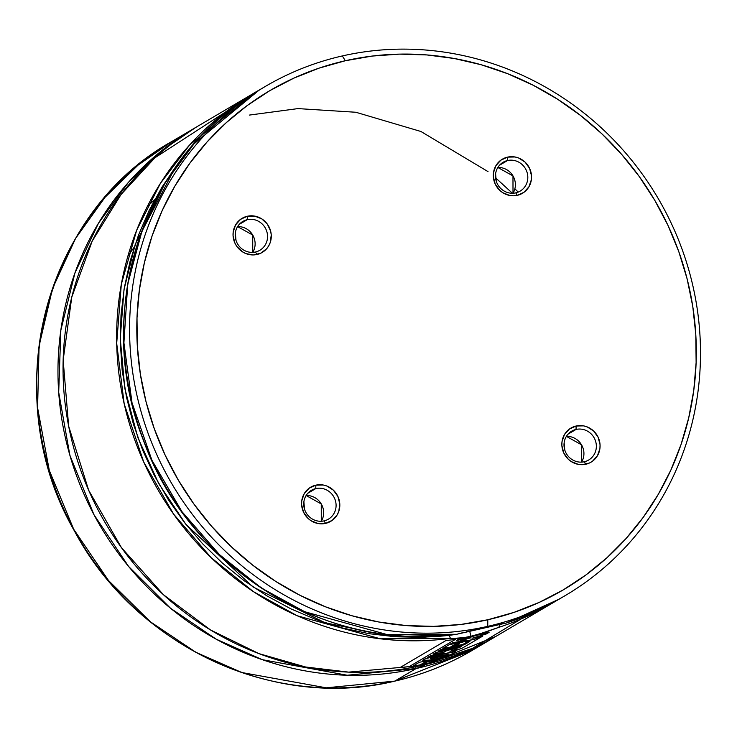 <?xml version="1.0" encoding="UTF-8"?>
<svg xmlns="http://www.w3.org/2000/svg" width="737" height="737" viewBox="0 0 737 737"><rect width="100%" height="100%" fill="white"/><g stroke="black" fill="none" stroke-linecap="round" stroke-linejoin="round"><path stroke-width="1.11" d="M226.259 111.536L154.89 157.81L121.071 194.467L92.199 241.119L71.775 297.112L63.161 360.117L68.652 426.152L88.661 490.252L121.412 547.609L163.439 594.722L210.561 629.997L258.917 653.618L305.579 666.994L348.684 672.126L421.205 665.548L472.638 648.293L527.618 615.045A295.454 281.912 59.5 0 1 524.329 617.578M507.517 160.537A16.739 15.974 59.5 0 0 495.992 180.252A16.739 15.974 59.5 0 0 515.753 192.864L517.291 195.342A19.798 18.886 -120.5 0 1 493.928 180.436A19.798 18.886 -120.5 0 1 507.553 157.128L507.517 160.537L499.493 165.263L507.517 160.537A16.739 15.974 -120.5 0 1 526.504 170.8A16.739 15.974 -120.5 0 1 520.129 191.123A16.739 15.974 -120.5 0 1 515.753 192.864A16.739 15.974 -120.5 0 1 496.766 182.592A16.739 15.974 -120.5 0 1 503.141 162.269A16.739 15.974 -120.5 0 1 507.517 160.537L507.553 157.128L500.847 160.187L495.9 165.696L493.468 172.808L493.329 176.631L495.227 184.084L499.75 190.349L502.791 192.716L509.847 195.498L513.588 195.793L517.291 195.342L523.998 192.283L528.945 186.774L531.377 179.662L531.515 175.839L529.608 168.386L525.094 162.122L518.645 158.013L514.997 156.972L507.553 157.128A19.798 18.886 -120.5 0 1 530.916 172.034A19.798 18.886 -120.5 0 1 517.291 195.342L515.753 192.864A16.739 15.974 59.5 0 0 527.277 173.14A16.739 15.974 59.5 0 0 507.517 160.537M495.605 173.775L496.241 181.145L495.605 173.775M247.254 219.672A16.739 15.974 59.5 0 0 235.729 239.396A16.739 15.974 59.5 0 0 255.49 251.999L257.029 254.486A19.798 18.886 -120.5 0 1 233.666 239.58A19.798 18.886 -120.5 0 1 247.291 216.263L247.254 219.672L239.23 224.398L247.254 219.672A16.739 15.974 -120.5 0 1 266.241 229.944A16.739 15.974 -120.5 0 1 259.866 250.267A16.739 15.974 -120.5 0 1 255.49 251.999A16.739 15.974 -120.5 0 1 236.503 241.736A16.739 15.974 -120.5 0 1 242.878 221.413A16.739 15.974 -120.5 0 1 247.254 219.672L247.291 216.263L240.584 219.331L235.637 224.831L233.205 231.943L233.067 235.766L234.965 243.228L236.936 246.573L242.528 251.861L245.937 253.602L253.325 254.938L260.548 253.298L266.481 248.931L268.683 245.918L270.239 242.501L271.253 234.983L270.654 231.169L267.384 224.177L261.792 218.889L254.735 216.116L247.291 216.263A19.798 18.886 -120.5 0 1 270.654 231.169A19.798 18.886 -120.5 0 1 257.029 254.486L255.49 251.999A16.739 15.974 59.5 0 0 267.015 232.284A16.739 15.974 59.5 0 0 247.254 219.672M235.343 232.92L235.978 240.28L235.343 232.92M315.795 488.576A16.739 15.974 59.5 0 0 304.27 508.29A16.739 15.974 59.5 0 0 324.031 520.893L325.57 523.381A19.798 18.886 -120.5 0 1 302.207 508.475A19.798 18.886 -120.5 0 1 315.832 485.167L315.795 488.576L307.771 493.293L315.795 488.576A16.739 15.974 -120.5 0 1 334.782 498.838A16.739 15.974 -120.5 0 1 328.407 519.161A16.739 15.974 -120.5 0 1 324.031 520.893A16.739 15.974 -120.5 0 1 305.044 510.63A16.739 15.974 -120.5 0 1 311.419 490.308A16.739 15.974 -120.5 0 1 315.795 488.576L315.832 485.167L309.125 488.226L304.178 493.735L301.746 500.847L301.608 504.67L303.506 512.123L308.029 518.387L311.069 520.755L318.126 523.537L321.866 523.832L325.57 523.381L332.276 520.322L337.224 514.813L338.78 511.395L339.794 503.878L337.887 496.425L333.373 490.16L326.924 486.052L323.276 485.01L315.832 485.167A19.798 18.886 -120.5 0 1 339.195 500.073A19.798 18.886 -120.5 0 1 325.57 523.381L324.031 520.893A16.739 15.974 59.5 0 0 335.556 501.178A16.739 15.974 59.5 0 0 315.795 488.576M303.884 501.814L304.519 509.184L303.884 501.814M576.058 429.431A16.739 15.974 59.5 0 0 564.533 449.146A16.739 15.974 59.5 0 0 584.294 461.758L585.832 464.236A19.798 18.886 -120.5 0 1 562.469 449.33A19.798 18.886 -120.5 0 1 576.094 426.023L576.058 429.431L568.034 434.157L576.058 429.431A16.739 15.974 -120.5 0 1 595.045 439.703A16.739 15.974 -120.5 0 1 588.67 460.017A16.739 15.974 -120.5 0 1 584.294 461.758A16.739 15.974 -120.5 0 1 565.307 451.486A16.739 15.974 -120.5 0 1 571.682 431.173A16.739 15.974 -120.5 0 1 576.058 429.431L576.094 426.023L569.388 429.081L564.441 434.59L562.009 441.703L561.87 445.526L563.777 452.979L568.291 459.243L571.332 461.62L578.388 464.393L582.129 464.697L589.351 463.057L592.539 461.178L597.486 455.669L599.918 448.566L600.056 444.733L598.149 437.281L593.635 431.016L587.186 426.907L583.538 425.866L576.094 426.023A19.798 18.886 -120.5 0 1 599.457 440.929A19.798 18.886 -120.5 0 1 585.832 464.236L584.294 461.758A16.739 15.974 59.5 0 0 595.818 442.043A16.739 15.974 59.5 0 0 576.058 429.431M564.146 442.67L564.782 450.04L564.146 442.67M456.314 634.354L506.476 622.986A295.454 281.912 59.5 0 0 559.143 599.163L506.476 622.986M555.569 601.235A295.454 281.912 -120.5 0 1 552.031 603.354A295.454 281.912 -120.5 0 1 498.415 627.482L485.72 632.134L470.98 636.234L469.644 631.019L470.98 636.234L464.08 637.606L451.836 638.555L450.261 638.058L449.266 635.432M342.337 55.938L345.312 60.747A289.54 276.274 -120.5 0 1 687.087 278.779A289.54 276.274 -120.5 0 1 487.802 619.762L487.737 626.358A295.454 281.912 59.5 0 0 691.085 278.42A295.454 281.912 59.5 0 0 342.337 55.938A295.454 281.912 -120.5 0 1 677.377 237.111A295.454 281.912 -120.5 0 1 564.984 595.726A295.454 281.912 -120.5 0 1 487.737 626.358L486.208 627.261L487.737 626.358A295.454 281.912 -120.5 0 1 152.697 445.185A295.454 281.912 -120.5 0 1 265.09 86.579A295.454 281.912 -120.5 0 1 342.337 55.938A295.454 281.912 59.5 0 0 138.989 403.876A295.454 281.912 59.5 0 0 487.737 626.358L487.802 619.762A289.54 276.274 -120.5 0 1 146.027 401.729A289.54 276.274 -120.5 0 1 345.312 60.747L342.337 55.938M470.98 636.234L469.432 637.137L470.98 636.234M466.908 638.629L466.328 638.97L466.908 638.629M463.499 640.637L463.011 640.923L463.499 640.637M457.345 644.258L451.634 647.62L457.345 644.258M448.999 649.177L446.705 650.522L448.999 649.177M440.431 654.226L439.031 655.046L440.431 654.226M436.359 656.621L433.273 658.436L436.359 656.621M430.454 660.103L429.911 660.426L430.454 660.103M458.11 638.408L450.602 638.353A295.454 281.912 -120.5 0 1 135.12 440.892A295.454 281.912 -120.5 0 1 252.137 94.207L198.557 125.76A295.454 281.912 59.5 0 0 86.165 484.375A295.454 281.912 59.5 0 0 421.205 665.548L427.276 661.973L421.205 665.548A295.454 281.912 59.5 0 0 498.452 634.907L555.578 601.226M193.481 128.754A295.454 281.912 -120.5 0 0 81.088 487.369A295.454 281.912 -120.5 0 0 416.129 668.542L394.802 681.099L416.129 668.542L495.909 636.39A295.454 281.912 -120.5 0 1 493.375 637.901A295.454 281.912 -120.5 0 1 416.129 668.542A9.848 2.819 77.2 0 1 415.723 666.736A9.848 2.819 -102.8 0 0 416.129 668.542L347.219 675.239L262.317 659.679L216.217 639.2L170.579 608.283L128.588 566.449L93.903 514.592L69.877 455.254L58.702 392.314L60.839 330.194L74.971 272.874L98.518 223.154L128.404 182.398L161.689 150.698L196.024 127.271A295.454 281.912 -120.5 0 0 193.481 128.754L172.154 141.32A295.454 281.912 59.5 0 0 59.761 499.926A295.454 281.912 59.5 0 0 394.802 681.099A295.454 281.912 59.5 0 0 472.048 650.467L394.802 681.099A3.943 1.124 77.2 0 1 394.691 681.145A3.943 1.124 -102.8 0 0 394.802 681.099L326.251 687.814L241.828 672.531L195.968 652.356L150.486 621.862L108.523 580.535L73.691 529.24L49.305 470.409L37.596 407.819L39.089 345.846L52.576 288.453L75.552 238.475L104.995 197.332L137.985 165.189L172.154 141.32C43.05 212.956 -3.095 397.446 74.474 531.045C135.258 645.87 273.676 710.809 394.7 681.145A3.943 1.124 -102.8 0 1 394.599 681.145M512.408 193.241L495.55 177.801M488.014 171.61L420.928 131.49L355.824 112.254L298.006 108.597L249.355 115.083M514.887 188.792L518.203 192.081M125.179 266.25L125.594 265.55M127.916 256.025L134.327 247.015M153.913 203.228L151.804 205.144M147.308 206.48L154.641 199.791M255.711 92.134L252.137 94.207A295.454 281.912 -120.5 0 1 255.711 92.143L189.824 144.774L160.436 183.32L136.686 230.202L121.319 284.307L116.695 343.313L124.185 403.83L143.697 461.97L173.637 514.159L211.279 557.798L253.464 591.664L297.186 615.745L380.458 638.813L450.602 638.353M449.211 635.22L391.9 636.519L324.934 622.728L252.948 586.919L185.954 524.422L158.667 483.518L137.856 437.612L124.829 388.528L120.251 338.449L124.009 289.613L135.332 243.984L175.166 167.649L162.076 186.986L149.095 210.533L138.409 235.343L130.127 261.165L124.313 287.789L121.025 314.957L120.297 342.429L122.139 369.956L126.515 397.28L133.406 424.162L142.738 450.362L154.429 475.632L168.377 499.75L184.443 522.487L202.5 543.657L222.371 563.05L243.873 580.489L266.831 595.828L291.014 608.919L316.21 619.651L342.189 627.915L368.73 633.645L395.566 636.786L422.476 637.321L449.211 635.22M498.415 627.482L499.714 626.082L499.815 623.723L499.714 626.082L498.415 627.482L478.359 634.354M456.719 634.29L387.109 634.566L304.611 611.701L261.294 587.951L219.442 554.611L181.938 511.635L151.905 460.192L132.024 402.761L123.908 342.779L127.741 284.049L142.287 229.935L165.272 182.776L194.061 143.779L259.249 90.015A295.454 281.912 59.5 0 0 142.048 436.212A295.454 281.912 59.5 0 0 456.719 634.29L462.864 632.641M466.447 631.775L504.044 623.281M345.312 60.747L372.176 56.067L399.463 54.123L426.916 54.943L454.268 58.499L481.252 64.773L507.618 73.7L533.109 85.197L557.476 99.145L580.489 115.414L601.917 133.858L621.558 154.282L639.237 176.493L654.76 200.289L667.989 225.43L678.805 251.676L687.087 278.779L692.771 306.472L695.792 334.487L696.124 362.558L693.766 390.417L688.726 417.796L681.08 444.42L670.882 470.049L658.233 494.426L643.254 517.319L626.1 538.498L606.919 557.78L585.906 574.961L563.271 589.876L539.217 602.396L513.975 612.383L487.802 619.762L460.947 624.442L433.66 626.376L406.207 625.566L378.855 622.01L351.862 615.736L325.496 606.809L300.014 595.312L275.647 581.364L252.634 565.086L231.206 546.651L211.556 526.227L193.886 504.007L178.363 480.22L165.125 455.07L154.319 428.823L146.027 401.729L140.352 374.037L137.331 346.012L136.999 317.942L139.357 290.083L144.388 262.713L152.043 236.08L162.241 210.46L174.89 186.083L189.87 163.19L207.023 142.011L226.204 122.729L247.208 105.548L269.853 90.633L293.906 78.113L319.139 68.117L345.312 60.747M566.385 436.378L581.521 444.798L581.548 462.127A16.739 15.974 59.5 0 0 581.521 444.798A16.739 15.974 59.5 0 0 566.385 436.378M306.122 495.522L321.258 503.942L321.286 521.271A16.739 15.974 59.5 0 0 321.258 503.942A16.739 15.974 59.5 0 0 306.122 495.522M237.581 226.618L252.717 235.048L252.745 252.367A16.739 15.974 59.5 0 0 252.717 235.048A16.739 15.974 59.5 0 0 237.581 226.618M497.844 167.483L512.98 175.903L513.007 193.232A16.739 15.974 59.5 0 0 512.98 175.903A16.739 15.974 59.5 0 0 497.844 167.483M452.582 642.728L449.966 644.267L460.625 642.415L463.232 640.877L452.582 642.728L449.966 644.267L460.625 642.415L480.063 637.671L482.781 636.068L480.063 637.671L460.625 642.415L463.232 640.877L452.582 642.728M461.813 640.038L460.1 641.052L463.693 640.61L466.585 638.905L460.1 641.052L466.447 640.213L463.232 640.877L466.447 640.213L463.693 640.61L466.585 638.905L461.813 640.038M458.939 638.961L456.424 640.444L467.129 638.583L469.653 637.1L458.939 638.961L456.424 640.444L471.035 637.772L466.585 638.905L471.035 637.772L467.129 638.583L469.653 637.1L458.939 638.961M482.781 636.068L472.048 638.26L486.438 633.912L489.082 632.355L486.438 633.912L472.048 638.26L482.781 636.068M489.082 632.355L469.653 637.1L489.082 632.355M430.611 655.663L427.469 657.515L440.708 654.152L446.935 650.476L436.212 652.346L433.577 653.903L443.536 652.411L430.611 655.663L427.469 657.515L443.084 653.489C443.932 653.811 446.963 653.268 452.186 651.867L462.606 647.943L479.63 637.929L460.192 642.673L449.441 644.543L442.873 648.413L450.261 647.178L454.195 644.857L457.566 644.221L460.192 642.673L449.441 644.543L442.873 648.413L450.261 647.178L454.195 644.857L459.455 643.834L455.807 645.981L462.947 644.396L466.613 642.231L462.947 644.396L455.807 645.981L459.455 643.834L457.566 644.221L460.192 642.673L479.63 637.929L462.606 647.943L452.186 651.867C446.963 653.268 443.932 653.811 443.084 653.489L440.708 654.152L446.935 650.476L436.212 652.346L433.577 653.903L443.536 652.411L430.611 655.663M441.113 649.444L438.478 651.001L449.22 649.131L451.864 647.574L441.113 649.444L438.478 651.001L461.546 646.331L459.271 647.676L446.935 650.476L459.271 647.676L461.546 646.331L449.22 649.131L451.864 647.574L441.113 649.444M456.949 649.131L449.957 651.287L456.949 649.131M466.613 642.231L469.893 641.42L464.19 644.783L451.864 647.574L464.19 644.783L469.893 641.42L466.613 642.231M455.383 639.412L445.885 640.564L399.74 667.75L409.228 666.598L455.383 639.412L409.228 666.598L399.74 667.75L445.885 640.564L455.383 639.412M420.228 664.875L424.143 662.563L427.506 661.927L430.132 660.38L419.417 662.241L412.858 666.11L420.228 664.875L412.858 666.11L419.417 662.241L430.132 660.38L427.506 661.927L446.972 657.183L449.616 655.626L430.132 660.38L449.616 655.626L446.972 657.183L424.143 662.563L420.228 664.875M431.219 658.058C429.625 658.767 430.371 658.878 433.476 658.408L430.657 660.066L433.476 658.408L430.472 658.482L436.599 656.566L439.27 654.99L426.732 658.187L422.808 660.205L426.078 660.702L436.848 658.777C446.336 656.363 452.417 654.281 455.098 652.54L455.807 651.849L454.609 651.766L439.27 654.99L424.429 659.071L422.789 660.361L430.657 660.066L436.848 658.777L448.501 655.405L455.098 652.54C457.17 651.278 454.37 651.545 446.723 653.341L439.27 654.99L430.408 658.583M447.958 654.603L433.476 658.408L447.958 654.603L436.599 656.566L448.17 654.382M455.098 652.54L455.807 651.84M450.445 638.26L449.552 636.409L450.445 638.26M564.984 595.726L559.143 599.163L506.512 622.977M493.375 637.901L472.048 650.467C447.903 664.663 422.117 674.889 394.7 681.145M456.47 634.345C327.348 653.618 189.087 567.84 143.356 440.136C91.941 311.309 143.678 154.982 259.249 90.015L265.09 86.579"/></g></svg>
